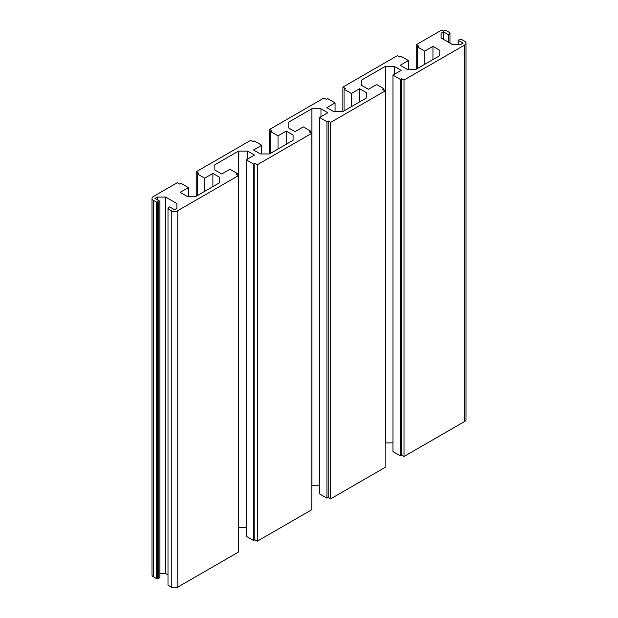 <?xml version="1.0" encoding="UTF-8"?>
<svg xmlns="http://www.w3.org/2000/svg" width="618" height="618" viewBox="0 0 618 618"><rect width="100%" height="100%" fill="white"/><g stroke="black" fill="none" stroke-linecap="round" stroke-linejoin="round"><path stroke-width="0.93" d="M441.113 33.202L441.113 38.007L441.113 33.202L443.477 31.842L443.477 39.367M443.477 31.842L448.367 34.662L448.367 42.194M448.367 34.662L449.997 33.72L449.997 43.136M449.997 33.72L449.186 33.256L449.997 32.785L449.997 33.72M449.997 32.785L446.737 30.9A4.612 2.665 0 0 0 440.217 30.9L416.262 44.735L416.262 69.201M416.262 44.735L418.703 46.149L417.397 46.898L417.397 68.544M417.397 46.898L424.736 51.132L424.736 64.311M424.736 51.132L432.963 46.381L432.963 59.56M432.963 46.381L439.815 50.336L439.815 55.605L416.177 69.247L407.046 69.247L400.201 65.299L408.436 60.549L408.436 69.247M439.815 50.336L439.815 55.605M408.436 60.549L401.097 56.308L399.792 57.065L397.351 55.651L342.905 87.084L342.905 111.557M342.905 87.084L345.354 88.498L344.048 89.247L344.048 110.892M344.048 89.247L351.379 93.48L351.379 106.659M351.379 93.48L359.614 88.729L359.614 101.908M359.614 88.729L366.459 92.685L366.459 97.953L342.82 111.603L333.697 111.603L326.852 107.648L335.08 102.897L335.08 111.603M366.459 92.685L366.459 97.953M335.08 102.897L327.749 98.656L326.443 99.413L323.994 97.999L269.556 129.432L269.556 153.905M269.556 129.432L271.997 130.846L270.692 131.595L270.692 153.241M270.692 131.595L278.03 135.836L278.03 149.008M278.03 135.836L286.258 131.078L286.258 144.257M286.258 131.078L293.11 135.033L293.11 140.301L269.471 153.952L260.34 153.952L253.496 149.996L261.731 145.245L261.731 153.952M293.11 135.033L293.11 140.301M261.731 145.245L254.392 141.012L253.086 141.761L250.645 140.348L196.2 171.781L196.2 196.254M196.2 171.781L198.648 173.194L197.343 173.952L197.343 195.597M197.343 173.952L204.674 178.185L204.674 191.356M204.674 178.185L212.909 173.434L212.909 186.605M212.909 173.434L219.753 177.381L219.753 182.65L196.115 196.3L186.991 196.3L180.147 192.345L188.374 187.594L188.374 196.3M219.753 177.381L219.753 182.65M188.374 187.594L181.043 183.361L179.738 184.11L177.289 182.704L153.326 196.532A4.612 2.665 0 0 0 151.982 198.417A4.612 2.665 0 0 0 153.326 200.302L156.586 202.179L156.586 578.633L157.405 578.162L158.216 578.633L159.846 577.691L159.846 201.244L154.956 198.417L157.32 197.049L157.32 199.784M151.982 198.417L151.982 574.864A4.612 2.665 0 0 0 153.326 576.749L156.586 578.633M156.586 202.179L157.405 201.707L157.405 578.162M157.405 201.707L158.216 202.179L158.216 578.633M158.216 202.179L159.846 201.244M159.846 573.504L165.639 573.504L168.003 574.864M157.32 197.049L165.639 197.049L165.639 573.504M165.639 197.049L176.887 203.546L176.887 208.343L174.523 209.711L169.633 206.891L168.003 207.826L168.003 585.215L171.263 587.1A4.612 2.665 0 0 0 177.783 587.1L238.417 552.09L238.417 175.643L235.976 174.23L237.281 173.48L237.281 174.987M176.887 203.546L176.887 208.343M168.003 207.826L168.814 208.297L168.003 208.768L171.263 210.653A4.612 2.665 0 0 0 177.783 210.653L238.417 175.643M237.281 173.48L229.942 169.239L221.707 173.998L214.863 170.043L214.863 164.774L214.863 170.043M238.417 527.625L246.242 527.571M214.863 164.774L238.502 151.124L238.502 527.571M238.502 151.124L247.625 151.124L247.625 159.035M247.625 151.124L254.477 155.079L246.242 159.83L246.242 536.277L253.581 540.518L254.879 539.761L257.327 541.175L311.773 509.742L311.773 133.295L309.324 131.881L310.63 131.124L310.63 132.631M246.242 159.83L253.581 164.064L253.581 540.518M253.581 164.064L254.879 163.314L254.879 539.761M254.879 163.314L257.327 164.728L257.327 541.175M257.327 164.728L311.773 133.295M310.63 131.124L303.291 126.891L295.064 131.642L288.22 127.694L288.22 122.426L288.22 127.694M311.773 485.269L319.599 485.223M288.22 122.426L311.851 108.776L311.851 485.223M311.851 108.776L320.981 108.776L320.981 116.678M320.981 108.776L327.826 112.731L319.599 117.482L319.599 493.929L326.93 498.162L328.235 497.413L330.676 498.826L385.122 467.393L385.122 90.946L382.681 89.533L383.987 88.776L383.987 90.282M319.599 117.482L326.93 121.715L326.93 498.162M326.93 121.715L328.235 120.966L328.235 497.413M328.235 120.966L330.676 122.379L330.676 498.826M330.676 122.379L385.122 90.946M383.987 88.776L376.648 84.542L368.413 89.293L361.569 85.346L361.569 80.07L361.569 85.346M385.122 442.921L392.948 442.874M361.569 80.07L385.207 66.427L385.207 442.874M385.207 66.427L394.33 66.427L394.33 74.33M394.33 66.427L401.182 70.382L392.948 75.133L392.948 451.58L400.286 455.814L401.584 455.064L404.033 456.478L464.674 421.468A4.612 2.665 0 0 0 466.018 419.583L466.018 43.136A4.612 2.665 0 0 0 464.674 41.252L461.414 39.367L460.595 39.838L459.784 39.367L458.154 40.309L458.154 44.496M392.948 75.133L400.286 79.367L400.286 455.814M400.286 79.367L401.584 78.617L401.584 455.064M401.584 78.617L404.033 80.023L404.033 456.478M404.033 80.023L464.674 45.014A4.612 2.665 0 0 0 466.018 43.136M458.154 40.309L463.044 43.136L460.68 44.496L452.361 44.496L441.113 38.007M153.326 200.302L153.326 576.749M171.263 210.653L171.263 587.1M177.783 210.653L177.783 587.1M464.674 45.014L464.674 421.468"/></g></svg>
